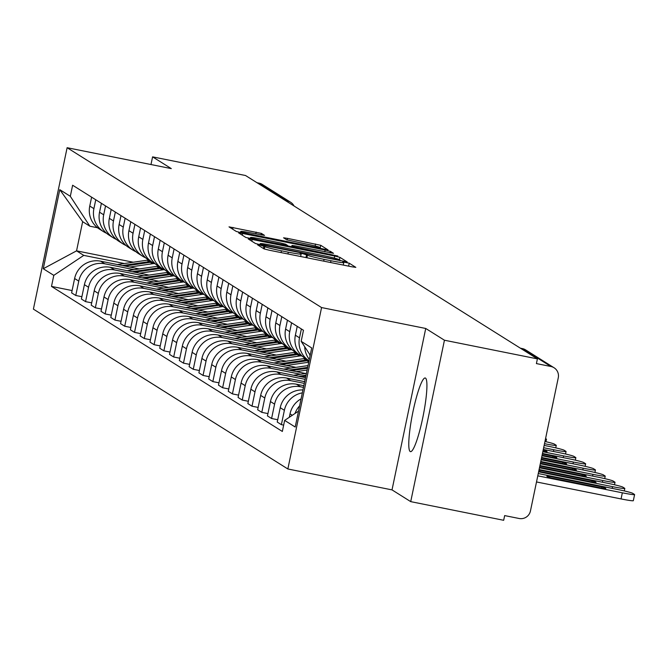 <?xml version="1.0" encoding="UTF-8"?>
<svg xmlns="http://www.w3.org/2000/svg" width="668" height="668" viewBox="0 0 668 668"><rect width="100%" height="100%" fill="white"/><g stroke="black" fill="none" stroke-linecap="round" stroke-linejoin="round"><path stroke-width="1" d="M260.311 245.173L257.531 244.797L264.077 248.905L269.279 250.216L351.811 266.782L355.819 267.359L349.23 263.2L342.784 261.881L343.661 262.44A15.122 0.818 11.8 0 1 343.786 262.591A15.122 0.818 11.8 0 1 330.961 260.737L324.08 259.359A15.122 0.818 11.8 0 1 307.439 255.176L302.946 253.723L300.141 253.322L301.017 253.882A15.122 0.818 11.8 0 1 301.151 254.032A15.122 0.818 11.8 0 1 288.317 252.178L281.437 250.801A15.122 0.818 11.8 0 1 264.795 246.617L260.311 245.173M410.185 451.526A37.55 5.411 -78.7 0 0 410.461 451.635A37.55 5.411 -78.7 0 0 422.953 416.89A37.55 5.411 -78.7 0 0 425.516 378.113A37.55 5.411 -78.7 0 0 425.24 377.996A37.55 5.411 -78.7 0 0 412.749 412.749A37.55 5.411 -78.7 0 0 410.185 451.526M261.372 233.391L229.007 226.861L236.322 231.47L241.524 232.781L328.063 249.924L320.749 245.306L287.582 238.384L283.574 237.808L286.722 239.812L305.794 243.904A12.642 0.685 11.8 0 1 319.822 247.519A12.642 0.685 11.8 0 1 309.092 245.974L254.758 235.069A12.642 0.685 11.8 0 1 240.739 231.445A12.642 0.685 11.8 0 1 251.46 232.998L264.528 235.395L261.372 233.391L261.054 234.919M425.733 328.472L392.016 489.886L410.72 501.635L444.437 340.221L425.733 328.472L321.567 307.564L67.117 147.712L171.292 168.612L152.588 156.863L245.54 175.517L537.398 358.875L536.412 363.584L550.891 366.49L522.46 348.629A9.628 1.386 -78.7 0 0 522.393 348.596A9.628 1.386 -78.7 0 0 522.309 348.596M444.437 340.221L537.398 358.875M252.178 239.478L248.17 238.894L255.477 243.511L260.679 244.814L347.226 261.956L339.912 257.347L334.71 256.036L252.178 239.478L251.819 241.206M245.899 237.491L238.593 232.873L242.601 233.458L325.132 250.016L330.334 251.327L333.482 253.331L296.007 246.033L291.991 245.448L294.095 246.793L337.816 256.044L245.899 237.491M410.72 501.635L503.672 520.288L504.657 515.587L519.136 518.493A9.628 9.511 122.1 0 0 530.45 510.953L558.273 377.779A9.628 9.511 122.1 0 0 550.891 366.49M392.016 489.886L287.85 468.978L33.4 309.125L67.117 147.712M152.588 156.863L150.985 164.537M257.013 182.723L259.042 183.132A9.628 9.511 -57.9 0 1 262.198 184.385L290.63 202.254A9.628 9.511 122.1 0 0 287.474 200.993L259.042 183.132M310.069 355.81A22.144 21.885 -57.9 0 1 309.576 354.199M295.005 413.492A22.144 21.885 -57.9 0 1 299.606 405.877M304.708 346.759A22.144 21.885 122.1 0 0 309.317 359.417M301.076 398.854A22.144 21.885 122.1 0 0 290.029 413.851L289.311 417.283M297.235 326.351L295.373 335.227A22.144 21.885 122.1 0 0 305.084 358.29L309.034 360.778A22.144 21.885 -57.9 0 1 299.514 337.833L301.377 328.948M283.666 425.115L281.378 424.656L284.376 410.302A22.144 21.885 -57.9 0 1 302.328 392.868M302.938 389.962A22.144 21.885 122.1 0 0 280.234 407.697L277.237 422.051L281.378 424.656M302.395 356.303A22.144 21.885 -57.9 0 1 289.728 331.679L291.582 322.803M277.721 419.738L271.592 418.502L274.59 404.148A22.144 21.885 -57.9 0 1 300.6 386.814L303.472 387.39M287.44 320.197L285.587 329.074A22.144 21.885 122.1 0 0 295.289 352.145L299.431 354.741M303.823 385.695L296.45 384.217A22.144 21.885 122.1 0 0 270.448 401.551L267.442 415.905L271.592 418.502M292.601 350.149A22.144 21.885 -57.9 0 1 279.934 325.525L281.787 316.649M267.926 413.584L261.798 412.356L264.795 398.003A22.144 21.885 -57.9 0 1 290.805 380.668L304.307 383.374M277.646 314.043L275.792 322.928A22.144 21.885 122.1 0 0 285.495 345.991L289.645 348.596M304.666 381.678L286.664 378.063A22.144 21.885 122.1 0 0 260.654 395.398L257.656 409.751L261.798 412.356M282.814 343.995A22.144 21.885 -57.9 0 1 270.148 319.379L272.001 310.495M258.14 407.43L252.003 406.202L255.001 391.849A22.144 21.885 -57.9 0 1 281.011 374.514L305.151 379.357M267.86 307.89L266.006 316.774A22.144 21.885 122.1 0 0 275.709 339.837L279.85 342.442M305.501 377.654L276.869 371.909A22.144 21.885 122.1 0 0 250.859 389.244L247.861 403.597L252.003 406.202M273.02 337.849A22.144 21.885 -57.9 0 1 260.353 313.225L262.207 304.341M248.346 401.284L242.217 400.048L245.214 385.695A22.144 21.885 -57.9 0 1 271.225 368.36L300.558 374.247M258.065 301.744L256.211 310.62A22.144 21.885 122.1 0 0 265.914 333.691L270.056 336.288M305.677 373.504L267.083 365.755A22.144 21.885 122.1 0 0 241.073 383.09L238.075 397.443L242.217 400.048M263.234 331.695A22.144 21.885 -57.9 0 1 250.558 307.071L252.421 298.195M238.559 395.13L232.422 393.895L235.42 379.541A22.144 21.885 -57.9 0 1 261.43 362.206L290.772 368.101M248.279 295.59L246.417 304.474A22.144 21.885 122.1 0 0 256.128 327.537L260.269 330.142M295.891 367.35L257.289 359.609A22.144 21.885 122.1 0 0 231.278 376.944L228.281 391.298L232.422 393.895M253.439 325.541A22.144 21.885 -57.9 0 1 240.772 300.917L242.626 292.041M228.765 388.976L222.636 387.749L225.634 373.395A22.144 21.885 -57.9 0 1 251.644 356.061L280.977 361.947M238.484 289.436L236.631 298.32A22.144 21.885 122.1 0 0 246.333 321.383L250.475 323.988M286.096 361.204L247.494 353.455A22.144 21.885 122.1 0 0 221.492 370.79L218.486 385.144L222.636 387.749M243.645 319.387A22.144 21.885 -57.9 0 1 230.978 294.772L232.831 285.887M218.97 382.822L212.841 381.595L215.839 367.241A22.144 21.885 -57.9 0 1 241.849 349.907L271.191 355.793M228.69 283.29L226.836 292.166A22.144 21.885 122.1 0 0 236.539 315.229L240.689 317.834M276.301 355.05L237.708 347.302A22.144 21.885 122.1 0 0 211.698 364.636L208.7 378.99L212.841 381.595M233.858 313.242A22.144 21.885 -57.9 0 1 221.191 288.618L223.045 279.742M209.184 376.677L203.047 375.441L206.045 361.087A22.144 21.885 -57.9 0 1 232.055 343.753L261.397 349.64M218.904 277.136L217.05 286.013A22.144 21.885 122.1 0 0 226.753 309.084L230.894 311.68M266.515 348.896L227.913 341.156A22.144 21.885 122.1 0 0 201.903 358.491L198.905 372.844L203.047 375.441M224.064 307.088A22.144 21.885 -57.9 0 1 211.397 282.464L213.251 273.588M199.39 370.523L193.261 369.295L196.258 354.942A22.144 21.885 -57.9 0 1 222.269 337.607L251.602 343.494M209.109 270.983L207.255 279.867A22.144 21.885 122.1 0 0 216.958 302.93L221.1 305.535M256.721 342.751L218.127 335.002A22.144 21.885 122.1 0 0 192.117 352.337L189.119 366.69L193.261 369.295M214.269 300.934A22.144 21.885 -57.9 0 1 201.602 276.318L203.464 267.434M189.603 364.369L183.466 363.141L186.464 348.788A22.144 21.885 -57.9 0 1 212.474 331.453L241.816 337.34M199.314 264.837L197.461 273.713A22.144 21.885 122.1 0 0 207.172 296.776L211.313 299.381M246.935 336.597L208.332 328.848A22.144 21.885 122.1 0 0 182.322 346.183L179.325 360.536L183.466 363.141M204.483 294.788A22.144 21.885 -57.9 0 1 191.816 270.164L193.67 261.288M179.809 358.223L173.68 356.988L176.678 342.634A22.144 21.885 -57.9 0 1 202.688 325.299L232.021 331.186M189.528 258.683L187.675 267.559A22.144 21.885 122.1 0 0 197.377 290.63L201.519 293.227M237.14 330.443L198.538 322.702A22.144 21.885 122.1 0 0 172.536 340.037L169.53 354.391L173.68 356.988M194.689 288.634A22.144 21.885 -57.9 0 1 182.022 264.01L183.875 255.134M170.014 352.069L163.885 350.834L166.883 336.488A22.144 21.885 -57.9 0 1 192.893 319.145L222.235 325.04M179.734 252.529L177.88 261.413A22.144 21.885 122.1 0 0 187.583 284.476L191.733 287.081M227.345 324.289L188.752 316.548A22.144 21.885 122.1 0 0 162.742 333.883L159.744 348.237L163.885 350.834M184.902 282.481A22.144 21.885 -57.9 0 1 172.235 257.865L174.089 248.98M160.228 345.915L154.091 344.688L157.089 330.334A22.144 21.885 -57.9 0 1 183.099 313L212.441 318.886M169.948 246.375L168.094 255.259A22.144 21.885 122.1 0 0 177.797 278.322L181.938 280.927M217.559 318.143L178.957 310.395A22.144 21.885 122.1 0 0 152.947 327.729L149.949 342.083L154.091 344.688M175.108 276.327A22.144 21.885 -57.9 0 1 162.441 251.711L164.295 242.826M150.434 339.761L144.305 338.534L147.302 324.18A22.144 21.885 -57.9 0 1 173.313 306.846L202.646 312.733M160.153 240.229L158.299 249.106A22.144 21.885 122.1 0 0 168.002 272.177L172.144 274.773M207.765 311.989L169.171 304.241A22.144 21.885 122.1 0 0 143.161 321.575L140.163 335.929L144.305 338.534M165.313 270.181A22.144 21.885 -57.9 0 1 152.646 245.557L154.508 236.681M140.647 333.616L134.51 332.38L137.508 318.026A22.144 21.885 -57.9 0 1 163.518 300.692L192.86 306.587M150.358 234.076L148.505 242.952A22.144 21.885 122.1 0 0 158.216 266.023L162.357 268.628M197.978 305.835L159.376 298.095A22.144 21.885 122.1 0 0 133.366 315.43L130.369 329.783L134.51 332.38M155.527 264.027A22.144 21.885 -57.9 0 1 142.86 239.403L144.714 230.527M130.853 327.462L124.724 326.234L127.722 311.881A22.144 21.885 -57.9 0 1 153.732 294.546L183.065 300.433M140.572 227.922L138.719 236.806A22.144 21.885 122.1 0 0 148.421 259.869L152.563 262.474M188.184 299.69L149.582 291.941A22.144 21.885 122.1 0 0 123.58 309.276L120.574 323.629L124.724 326.234M145.733 257.873A22.144 21.885 -57.9 0 1 133.066 233.257L134.919 224.373M121.058 321.308L114.929 320.081L117.927 305.727A22.144 21.885 -57.9 0 1 143.937 288.392L173.279 294.279M130.778 221.776L128.924 230.652A22.144 21.885 122.1 0 0 138.627 253.715L142.777 256.32M178.389 293.536L139.796 285.787A22.144 21.885 122.1 0 0 113.785 303.122L110.788 317.475L114.929 320.081M135.946 251.727A22.144 21.885 -57.9 0 1 123.279 227.103L125.133 218.227M111.272 315.162L105.135 313.927L108.132 299.573A22.144 21.885 -57.9 0 1 134.143 282.238L163.485 288.125M120.992 215.622L119.129 224.498A22.144 21.885 122.1 0 0 128.84 247.569L132.982 250.166M168.603 287.382L130.001 279.641A22.144 21.885 122.1 0 0 103.991 296.976L100.993 311.33L105.135 313.927M126.152 245.573A22.144 21.885 -57.9 0 1 113.485 220.949L115.339 212.073M101.478 309.008L95.349 307.781L98.346 293.427A22.144 21.885 -57.9 0 1 124.357 276.093L153.69 281.979M111.197 209.468L109.343 218.352A22.144 21.885 122.1 0 0 119.046 241.415L123.188 244.02M158.809 281.236L120.215 273.488A22.144 21.885 122.1 0 0 94.205 290.822L91.207 305.176L95.349 307.781M116.357 239.42A22.144 21.885 -57.9 0 1 103.69 214.804L105.552 205.919M91.691 302.854L85.554 301.627L88.552 287.273A22.144 21.885 -57.9 0 1 114.562 269.939L143.904 275.826M101.402 203.322L99.549 212.199A22.144 21.885 122.1 0 0 109.26 235.261L113.401 237.866M149.014 275.082L110.42 267.334A22.144 21.885 122.1 0 0 84.41 284.668L81.412 299.022L85.554 301.627M106.571 233.274A22.144 21.885 -57.9 0 1 93.904 208.65L95.758 199.765M81.897 296.709L75.76 295.473L78.766 281.119A22.144 21.885 -57.9 0 1 104.776 263.785L134.109 269.672M91.616 197.169L89.763 206.045A22.144 21.885 122.1 0 0 99.465 229.116L103.607 231.712M139.228 268.928L100.626 261.18A22.144 21.885 122.1 0 0 74.616 278.523L71.618 292.868L75.76 295.473M310.202 355.159L301.168 341.331L311.714 347.953L295.198 427.019L284.651 420.389L298.504 411.154M97.536 227.746L89.863 226.21L82.648 221.676L76.553 250.851L83.767 255.385L53.799 275.358L51.494 286.413L282.339 431.453L284.651 420.389M53.799 275.358L43.261 268.736L59.778 189.67L70.315 196.3L89.863 226.21M301.168 341.331L303.472 330.268L72.628 185.236L70.315 196.3M321.567 307.564L287.85 468.978M133.233 262.223L76.553 250.851L43.261 268.736M83.767 255.385L124.323 263.526M72.102 290.555L51.494 286.413M82.648 221.676L59.778 189.67M261.221 244.371L337.307 259.827L340.112 260.228L339.194 259.635A15.122 0.818 11.8 0 0 322.552 255.452L273.028 245.515A15.122 0.818 11.8 0 0 260.194 243.661A15.122 0.818 11.8 0 0 260.328 243.812L261.113 244.905M261.271 239.06A12.642 0.685 11.8 0 0 250.542 237.507A12.642 0.685 11.8 0 0 264.57 241.131L287.683 245.507L285.612 244.212L280.418 242.901L261.271 239.06M550.766 477.879L604.874 488.734A30.093 1.628 11.8 0 0 605.801 488.533A30.093 1.628 11.8 0 0 601.918 486.88L547.818 476.025A30.093 1.628 11.8 0 0 546.892 476.226A30.093 1.628 11.8 0 0 550.766 477.879M537.782 475.833L622.342 492.809A14.445 0.785 11.8 0 0 634.6 494.579A14.445 0.785 11.8 0 0 634.475 494.437L632.654 493.293A14.445 0.785 11.8 0 0 616.756 489.302L538.266 473.545M633.197 500.557A14.445 0.785 -168.2 0 1 633.322 500.699A14.445 0.785 -168.2 0 1 621.065 498.929L622.342 492.809M536.504 481.954L621.065 498.929M547.66 476.785L547.818 476.025M601.668 488.091L601.918 486.88M538.792 471.007A30.093 1.628 11.8 0 0 540.971 471.725L595.079 482.588A30.093 1.628 11.8 0 0 596.006 482.38A30.093 1.628 11.8 0 0 592.132 480.735L538.992 470.063M538.625 471.817L612.556 486.655A14.445 0.785 11.8 0 0 624.805 488.425A14.445 0.785 11.8 0 0 624.68 488.283L622.86 487.139A14.445 0.785 11.8 0 0 606.97 483.148L539.101 469.529M591.873 481.945L592.132 480.735M539.577 467.258L585.285 476.434A30.093 1.628 11.8 0 0 586.212 476.234A30.093 1.628 11.8 0 0 582.337 474.581L539.827 466.047M539.46 467.8L602.761 480.501A14.445 0.785 11.8 0 0 615.019 482.279A14.445 0.785 11.8 0 0 614.894 482.137L613.074 480.993A14.445 0.785 11.8 0 0 597.175 476.994L539.944 465.512M582.087 475.791L582.337 474.581M540.412 463.241L575.499 470.28A30.093 1.628 11.8 0 0 576.426 470.08A30.093 1.628 11.8 0 0 572.543 468.427L540.671 462.031M540.303 463.784L592.967 474.355A14.445 0.785 11.8 0 0 605.225 476.125A14.445 0.785 11.8 0 0 605.099 475.983L603.279 474.839A14.445 0.785 11.8 0 0 587.381 470.84L540.779 461.488M572.292 469.637L572.543 468.427M304.758 381.211L303.372 381.42M541.255 459.225L565.704 464.135A30.093 1.628 11.8 0 0 566.631 463.926A30.093 1.628 11.8 0 0 562.757 462.281L541.506 458.014M541.138 459.768L583.181 468.201A14.445 0.785 11.8 0 0 595.438 469.971A14.445 0.785 11.8 0 0 595.313 469.829L593.493 468.685A14.445 0.785 11.8 0 0 577.595 464.694L541.623 457.471M562.506 463.492L562.757 462.281M306.019 375.207L298.638 376.276M306.395 373.404L293.586 375.266M542.09 455.209L555.918 457.981A30.093 1.628 11.8 0 0 556.845 457.78A30.093 1.628 11.8 0 0 552.962 456.127L542.349 453.998M541.982 455.743L573.386 462.047A14.445 0.785 11.8 0 0 585.644 463.817A14.445 0.785 11.8 0 0 585.519 463.675L583.698 462.54A14.445 0.785 11.8 0 0 567.8 458.54L542.458 453.455M305.844 376.059L301.017 376.76M552.712 457.338L552.962 456.127M307.647 367.392L288.843 370.122M308.023 365.588L283.791 369.112M542.934 451.184L546.123 451.827A30.093 1.628 11.8 0 0 547.05 451.626A30.093 1.628 11.8 0 0 543.184 449.981M542.817 451.727L563.6 455.902A14.445 0.785 11.8 0 0 575.849 457.672A14.445 0.785 11.8 0 0 575.724 457.53L573.904 456.386A14.445 0.785 11.8 0 0 558.014 452.386L543.301 449.439M307.472 368.243L291.231 370.606M307.096 370.047L296.275 371.617M307.597 359.868A28.891 28.54 122.1 0 0 305.936 360.06L279.049 363.976M305.334 358.449A28.891 28.54 122.1 0 0 303.681 358.641L274.005 362.958M543.66 447.71L553.805 449.748A14.445 0.785 11.8 0 0 566.063 451.518A14.445 0.785 11.8 0 0 565.938 451.376L564.118 450.232A14.445 0.785 11.8 0 0 548.219 446.241L544.136 445.422M308.658 360.545A28.891 28.54 122.1 0 0 307.004 360.737L281.437 364.452M308.725 362.231L286.488 365.463M297.803 353.723A28.891 28.54 122.1 0 0 296.149 353.915L269.262 357.823M295.54 352.303A28.891 28.54 122.1 0 0 293.887 352.495L264.211 356.812M544.495 443.694A14.445 0.785 11.8 0 0 556.269 445.364A14.445 0.785 11.8 0 0 556.143 445.222L554.323 444.078A14.445 0.785 11.8 0 0 544.963 441.481M298.872 354.391A28.891 28.54 122.1 0 0 297.218 354.583L271.642 358.298M301.31 355.793A28.891 28.54 122.1 0 0 299.473 356.002L276.694 359.317M288.008 347.569A28.891 28.54 122.1 0 0 286.355 347.761L259.468 351.669M285.754 346.149A28.891 28.54 122.1 0 0 284.1 346.341L254.416 350.658M545.422 439.285A14.445 0.785 11.8 0 0 546.482 439.218A14.445 0.785 11.8 0 0 546.357 439.076L545.564 438.575M289.077 348.237A28.891 28.54 122.1 0 0 287.424 348.429L261.856 352.153M291.515 349.648A28.891 28.54 122.1 0 0 289.687 349.848L266.908 353.163M278.222 341.415A28.891 28.54 122.1 0 0 276.569 341.607L249.682 345.523M275.959 339.995A28.891 28.54 122.1 0 0 274.306 340.187L244.63 344.504M279.291 342.091A28.891 28.54 122.1 0 0 277.629 342.283L252.061 345.999M281.721 343.494A28.891 28.54 122.1 0 0 279.892 343.703L257.113 347.009M268.427 335.269A28.891 28.54 122.1 0 0 266.774 335.461L239.887 339.369M266.173 333.85A28.891 28.54 122.1 0 0 264.511 334.042L234.835 338.359M269.496 335.937A28.891 28.54 122.1 0 0 267.843 336.129L242.275 339.845M271.934 337.34A28.891 28.54 122.1 0 0 270.097 337.549L247.319 340.864M258.641 329.115A28.891 28.54 122.1 0 0 256.98 329.307L230.093 333.215M256.378 327.696A28.891 28.54 122.1 0 0 254.725 327.888L225.049 332.205M259.702 329.783A28.891 28.54 122.1 0 0 258.048 329.975L232.481 333.699M262.14 331.186A28.891 28.54 122.1 0 0 260.311 331.395L237.532 334.71M248.847 322.961A28.891 28.54 122.1 0 0 247.193 323.153L220.306 327.07M246.584 321.542A28.891 28.54 122.1 0 0 244.931 321.734L215.255 326.051M249.916 323.629A28.891 28.54 122.1 0 0 248.262 323.821L222.686 327.545M252.354 325.04A28.891 28.54 122.1 0 0 250.517 325.241L227.738 328.556M239.052 316.807A28.891 28.54 122.1 0 0 237.399 316.999L210.512 320.916M236.798 315.388A28.891 28.54 122.1 0 0 235.144 315.58L205.46 319.897M240.121 317.484A28.891 28.54 122.1 0 0 238.468 317.676L212.9 321.391M242.559 318.886A28.891 28.54 122.1 0 0 240.731 319.095L217.952 322.41M229.266 310.662A28.891 28.54 122.1 0 0 227.613 310.854L200.726 314.762M227.003 309.242A28.891 28.54 122.1 0 0 225.35 309.434L195.674 313.751M230.335 311.33A28.891 28.54 122.1 0 0 228.673 311.522L203.105 315.238M232.765 312.733A28.891 28.54 122.1 0 0 230.936 312.941L208.157 316.256M219.471 304.508A28.891 28.54 122.1 0 0 217.818 304.7L190.931 308.608M217.217 303.088A28.891 28.54 122.1 0 0 215.555 303.28L185.879 307.597M220.54 305.176A28.891 28.54 122.1 0 0 218.887 305.368L193.319 309.092M222.978 306.587A28.891 28.54 122.1 0 0 221.141 306.787L198.363 310.102M209.685 298.354A28.891 28.54 122.1 0 0 208.024 298.546L181.137 302.462M207.422 296.934A28.891 28.54 122.1 0 0 205.769 297.126L176.093 301.443M210.746 299.03A28.891 28.54 122.1 0 0 209.092 299.222L183.525 302.938M213.184 300.433A28.891 28.54 122.1 0 0 211.355 300.642L188.576 303.948M199.891 292.208A28.891 28.54 122.1 0 0 198.237 292.4L171.35 296.308M197.628 290.789A28.891 28.54 122.1 0 0 195.974 290.981L166.299 295.298M200.959 292.876A28.891 28.54 122.1 0 0 199.306 293.068L173.73 296.784M203.398 294.279A28.891 28.54 122.1 0 0 201.561 294.488L178.782 297.803M190.096 286.054A28.891 28.54 122.1 0 0 188.443 286.246L161.556 290.154M187.842 284.635A28.891 28.54 122.1 0 0 186.188 284.827L156.504 289.144M191.165 286.722A28.891 28.54 122.1 0 0 189.512 286.914L163.944 290.638M193.603 288.125A28.891 28.54 122.1 0 0 191.774 288.334L168.996 291.649M180.31 279.9A28.891 28.54 122.1 0 0 178.657 280.092L151.77 284.009M178.047 278.481A28.891 28.54 122.1 0 0 176.394 278.673L146.718 282.99M181.37 280.577A28.891 28.54 122.1 0 0 179.717 280.769L154.149 284.484M183.809 281.979A28.891 28.54 122.1 0 0 181.98 282.188L159.201 285.495M170.515 273.755A28.891 28.54 122.1 0 0 168.862 273.947L141.975 277.855M168.261 272.335A28.891 28.54 122.1 0 0 166.599 272.527L136.923 276.844M171.584 274.423A28.891 28.54 122.1 0 0 169.931 274.615L144.363 278.331M174.022 275.826A28.891 28.54 122.1 0 0 172.185 276.034L149.407 279.349M160.721 267.601A28.891 28.54 122.1 0 0 159.067 267.793L132.18 271.701M158.466 266.181A28.891 28.54 122.1 0 0 156.813 266.373L127.137 270.69M161.79 268.269A28.891 28.54 122.1 0 0 160.136 268.461L134.569 272.185M164.228 269.672A28.891 28.54 122.1 0 0 162.399 269.88L139.62 273.195M150.935 261.447A28.891 28.54 122.1 0 0 149.281 261.639L122.394 265.555M148.672 260.027A28.891 28.54 122.1 0 0 147.018 260.219L117.343 264.536M152.003 262.115A28.891 28.54 122.1 0 0 150.35 262.307L124.774 266.031M154.433 263.526A28.891 28.54 122.1 0 0 152.605 263.726L129.826 267.041M84.41 284.668L88.552 287.273M94.205 290.822L98.346 293.427M103.991 296.976L108.132 299.573M113.785 303.122L117.927 305.727M123.58 309.276L127.722 311.881M133.366 315.43L137.508 318.026M143.161 321.575L147.302 324.18M152.947 327.729L157.089 330.334M162.742 333.883L166.883 336.488M172.536 340.037L176.678 342.634M182.322 346.183L186.464 348.788M192.117 352.337L196.258 354.942M201.903 358.491L206.045 361.087M211.698 364.636L215.839 367.241M221.492 370.79L225.634 373.395M231.278 376.944L235.42 379.541M241.073 383.09L245.214 385.695M250.859 389.244L255.001 391.849M260.654 395.398L264.795 398.003M270.448 401.551L274.59 404.148M280.234 407.697L284.376 410.302M290.029 413.851L292.308 415.287M74.616 278.523L78.766 281.119M100.626 261.18L104.776 263.785M110.42 267.334L114.562 269.939M99.549 212.199L103.69 214.804M120.215 273.488L124.357 276.093M109.343 218.352L113.485 220.949M130.001 279.641L134.143 282.238M119.129 224.498L123.279 227.103M139.796 285.787L143.937 288.392M128.924 230.652L133.066 233.257M149.582 291.941L153.732 294.546M138.719 236.806L142.86 239.403M159.376 298.095L163.518 300.692M148.505 242.952L152.646 245.557M169.171 304.241L173.313 306.846M158.299 249.106L162.441 251.711M178.957 310.395L183.099 313M168.094 255.259L172.235 257.865M188.752 316.548L192.893 319.145M177.88 261.413L182.022 264.01M198.538 322.702L202.688 325.299M187.675 267.559L191.816 270.164M208.332 328.848L212.474 331.453M197.461 273.713L201.602 276.318M218.127 335.002L222.269 337.607M207.255 279.867L211.397 282.464M227.913 341.156L232.055 343.753M217.05 286.013L221.191 288.618M237.708 347.302L241.849 349.907M226.836 292.166L230.978 294.772M247.494 353.455L251.644 356.061M236.631 298.32L240.772 300.917M257.289 359.609L261.43 362.206M246.417 304.474L250.558 307.071M267.083 365.755L271.225 368.36M256.211 310.62L260.353 313.225M276.869 371.909L281.011 374.514M266.006 316.774L270.148 319.379M286.664 378.063L290.805 380.668M275.792 322.928L279.934 325.525M296.45 384.217L300.6 386.814M285.587 329.074L289.728 331.679M295.373 335.227L299.514 337.833M89.763 206.045L93.904 208.65M520.43 348.22L522.46 348.629A9.628 9.511 122.1 0 1 525.616 349.882A9.628 9.628 0 0 0 522.393 348.596L520.397 348.195M285.445 200.584L287.474 200.993A9.628 1.386 -78.7 0 1 287.808 202.07M294.02 205.978A9.628 9.511 122.1 0 0 290.63 202.254A9.628 9.628 0 0 1 294.07 206.003M264.294 249.005L264.795 246.617M281.069 252.579L281.437 250.801M287.941 253.965L288.317 252.178M305.977 257.581L306.587 254.642M306.896 257.764L307.439 255.176M323.704 261.138L324.08 259.359M330.585 262.516L330.961 260.737M348.613 266.14L349.23 263.2M263.442 248.513L263.952 246.083M334.284 258.099L334.71 256.036M339.402 259.769L339.912 257.347M339.97 260.729L340.07 260.253M260.144 244.705L260.328 243.812M242.242 235.186L242.601 233.458M324.757 251.803L325.132 250.016M330.017 252.855L330.334 251.327M291.732 246.951L292.033 245.498M293.97 247.402L294.095 246.793M287.549 246.116L287.666 245.582M287.24 240.004L287.582 238.384M315.137 245.991L315.555 244.004M320.072 248.546L320.749 245.306M232.656 229.174L233.023 227.437M255.802 233.867L256.178 232.08M612.189 488.383L612.556 486.655M602.402 482.229L602.761 480.501M592.608 476.075L592.967 474.355M582.822 469.93L583.181 468.201M573.027 463.776L573.386 462.047M563.233 457.622L563.6 455.902M305.936 360.06L303.681 358.641M308.808 361.864L307.004 360.737M553.446 451.476L553.805 449.748M296.149 353.915L293.887 352.495M299.473 356.002L297.218 354.583M286.355 347.761L284.1 346.341M289.687 349.848L287.424 348.429M276.569 341.607L274.306 340.187M279.892 343.703L277.629 342.283M266.774 335.461L264.511 334.042M270.097 337.549L267.843 336.129M256.98 329.307L254.725 327.888M260.311 331.395L258.048 329.975M247.193 323.153L244.931 321.734M250.517 325.241L248.262 323.821M237.399 316.999L235.144 315.58M240.731 319.095L238.468 317.676M227.613 310.854L225.35 309.434M230.936 312.941L228.673 311.522M217.818 304.7L215.555 303.28M221.141 306.787L218.887 305.368M208.024 298.546L205.769 297.126M211.355 300.642L209.092 299.222M198.237 292.4L195.974 290.981M201.561 294.488L199.306 293.068M188.443 286.246L186.188 284.827M191.774 288.334L189.512 286.914M178.657 280.092L176.394 278.673M181.98 282.188L179.717 280.769M168.862 273.947L166.599 272.527M172.185 276.034L169.931 274.615M159.067 267.793L156.813 266.373M162.399 269.88L160.136 268.461M149.281 261.639L147.018 260.219M152.605 263.726L150.35 262.307M525.616 349.882L554.048 367.751M300.633 256.512L301.151 254.032M343.269 265.062L343.786 262.591M340.012 260.737L340.112 260.228M259.986 244.672L260.194 243.661M291.682 246.943L291.991 245.448M250.308 238.635L250.542 237.507M287.599 246.125L287.716 245.548M240.505 232.564L240.739 231.445M319.621 248.454L319.822 247.519M633.322 500.699L634.6 494.579M624.288 490.922L624.805 488.425M614.493 484.776L615.019 482.279M604.707 478.622L605.225 476.125M594.912 472.468L595.438 469.971M585.118 466.322L585.644 463.817M575.332 460.168L575.849 457.672M565.537 454.015L566.063 451.518M555.751 447.869L556.269 445.364M545.956 441.715L546.482 439.218"/></g></svg>

